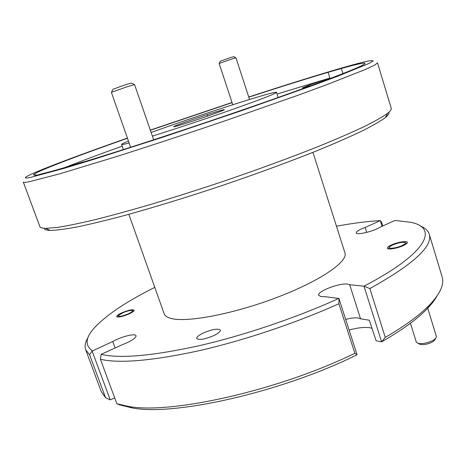 <?xml version="1.0" encoding="UTF-8"?>
<svg xmlns="http://www.w3.org/2000/svg" width="466" height="466" viewBox="0 0 466 466"><rect width="100%" height="100%" fill="white"/><g stroke="black" fill="none" stroke-linecap="round" stroke-linejoin="round"><path stroke-width="0.7" d="M111.537 92.233L112.958 89.245L125.447 84.742L131.383 83.088L134.365 84.596M153.658 139.8L134.563 84.596L127.102 86.758L111.38 92.35L130.626 147.256M392.308 245.116L389.57 246.846C386.897 249.339 396.601 248.279 402.455 245.396C405.478 243.881 406.236 242.873 404.738 242.367C401.506 242.075 397.364 242.99 392.308 245.116M434.97 339.58L434.359 340.553L432.18 342.12C427.759 344.223 423.792 344.997 420.291 344.426L419.225 343.92M410.447 323.218L416.307 342.114L418.043 343.349C422.417 344.054 427.38 343.087 432.926 340.448L435.652 338.491L436.415 336.563L427.706 308.119M127.41 138.076C78.684 155.19 36.82 170.871 27.22 176.23C23.789 178.14 25.106 178.478 31.164 177.243L64.069 168.354L91.307 160.106L162.389 137.336L242.314 110.419L312.08 85.75L338.304 75.999L368.891 63.504L373.208 60.906L370.872 60.574C365.909 61.326 355.942 63.865 340.966 68.205C316.146 75.44 285.402 85.039 248.745 97.004M232.01 102.491L150.302 130.096M29.09 181.769C25.391 182.474 23.463 182.585 23.312 182.101L39.855 226.563C40.245 227.676 42.19 228.276 45.697 228.363L57.44 227.414C67.494 225.835 80.338 223.179 95.961 219.457C113.075 215.123 132.262 209.834 153.53 203.595C175.665 196.891 198.493 189.621 222.008 181.787C257.185 169.828 290.726 157.52 318.989 146.248C336.737 138.99 351.813 132.437 364.226 126.589C374.949 121.242 382.767 116.803 387.677 113.273C390.415 111.089 391.609 109.428 391.242 108.31L377.536 62.893L374.821 65.036L365.676 69.347L327.225 84.527L298.543 95.064L227.635 119.937C188.916 133.13 149.813 146.009 115.65 156.838L59.665 173.847L29.09 181.769M388.848 112.294C389.442 113.459 388.277 115.236 385.347 117.618C380.489 121.166 372.788 125.599 362.245 130.917C350.071 136.713 335.293 143.19 317.923 150.343C289.683 161.661 258.077 173.276 223.115 185.194C188.054 196.897 155.691 206.857 126.03 215.076C107.629 219.981 91.686 223.866 78.189 226.726C66.277 228.975 57.167 230.21 50.852 230.425L50.177 230.414C46.408 230.286 44.404 229.581 44.171 228.293M420.058 225.87C425.015 227.827 428.073 230.588 429.233 234.153C433.13 246.205 413.336 264.344 369.853 288.57L363.987 286.182C427.724 253.003 438.535 228.031 411.181 222.375L394.976 220.43L379.569 227.455C373.528 231.433 356.309 235.412 356.216 232.907C356.251 231.503 359.228 229.691 365.146 227.472L380.32 220.622L381.642 222.41L382.755 225.998M437.056 295.945C434.935 299.813 431.761 303.966 427.532 308.399C417.623 318.791 402.315 329.945 381.619 341.852L363.998 286.188M338.875 303.727L339.021 298.7L357.02 354.597L354.853 353.298L338.875 303.727C296.545 322.851 243.759 340.57 198.615 350.811C152.242 360.83 119.512 363.649 100.417 359.274L101.139 354.346C119.698 358.791 152.219 355.948 198.702 345.813C243.922 335.45 296.865 317.544 338.794 298.432L324.913 296.673L321.237 296.656L318.651 295.339C316.729 291.605 338.992 282.926 347.386 284.097L349.686 284.743L360.562 318.82L369.346 320.206L376.109 340.797L381.619 341.852L385.26 337.384C405.257 325.734 420.093 314.847 429.768 304.723C440.353 293.405 444.471 284.126 442.129 276.886L429.233 234.153M369.853 288.57L385.26 337.384M357.02 354.597L356.944 354.807C281.522 392.337 173.439 416.359 131.919 407.884L119.838 404.925L116.861 403.737L127.917 406.311C169.467 414.705 277.724 390.927 354.853 353.298M100.417 359.274L116.861 403.737M101.139 354.346L122.109 344.782C131.249 341.194 135.915 338.188 136.107 335.753L135.175 335.042C131.994 333.877 119.82 337.407 112.731 341.526L92.128 351.084L110.221 399.863L105.549 397.702L89.583 354.731L85.686 349.774C84.445 346.232 85.214 342.184 87.981 337.629M382.085 226.307L380.32 220.622C367.196 221.35 352.581 223.22 336.458 226.226M85.686 349.774L101.244 391.603L105.549 397.702M110.221 399.863L114.723 397.947M154.788 287.365C125.197 302.149 104.582 316.187 92.938 329.474C85.412 338.537 85.185 345.638 92.262 350.77M89.583 354.731L92.128 351.084M115.096 347.98L112.731 341.526M349.686 284.743L363.987 286.182M365.146 227.472L366.695 232.406M213.865 335.584C218.42 333.341 220.593 331.507 220.371 330.097C217.989 328.285 212.327 329.241 203.397 332.957C198.784 335.2 196.576 337.052 196.763 338.502C199.122 340.326 204.819 339.353 213.865 335.584M403.649 245.431C406.282 244.155 407.523 243.118 407.377 242.32C407.127 240.491 397.009 242.244 391.166 245.087C388.493 246.368 387.223 247.417 387.357 248.232C387.537 250.056 397.743 248.326 403.649 245.431M128.558 314.148C132.361 312.406 134.231 311.078 134.161 310.152C132.694 309.203 128.767 310.018 122.366 312.593C118.539 314.334 116.646 315.674 116.698 316.624C118.148 317.573 122.104 316.752 128.558 314.148M345.69 319.414C350.857 318.033 355.028 317.556 358.214 317.981L360.562 318.82M349.121 330.068C357.533 327.738 364.4 326.951 369.724 327.715L371.909 328.274M83.664 161.993C83.781 161.655 79.902 162.809 72.038 165.459M127.474 138.262C75.801 156.448 33.103 172.694 33.523 174.913L36.389 174.919L34.915 175.711L43.554 173.381C59.17 169.542 89.041 160.566 133.171 146.441C176.224 132.594 228.02 115.149 270.391 100.231L296.219 91.039C342.749 74.135 365.693 64.902 365.059 63.335C364.202 62.572 356.298 64.291 341.345 68.496L328.105 72.317L329.887 78.049L311.608 84.171L302.364 87.876L311.509 85.476M341.345 68.496L342.924 73.605M223.231 110.308L224.449 109.626C223.202 109.65 217.459 111.322 207.213 114.642C195.988 118.259 178.793 124.294 175.199 125.896L173.503 126.769C174.465 126.839 180.045 125.22 190.262 121.923C202.168 118.102 220.424 111.659 223.231 110.308M152.382 136.119C175.379 128.971 209.415 117.624 235.208 108.491C262.37 98.815 276.134 93.427 276.507 92.315C276.361 90.486 214.302 110.186 168.162 126.42L151.124 132.484M128.453 141.064C123.834 142.951 121.539 144.087 121.574 144.46C121.684 144.792 124.206 144.303 129.134 142.992M329.887 78.049L277.054 94.021M122.168 146.143C99.619 154.229 80.496 161.376 64.797 167.585M312.948 152.347L344.951 252.91C348.312 261.473 320.573 280.777 277.474 297.238C234.445 313.746 187.571 322.693 171.523 318.552C167.381 317.55 164.923 315.954 164.154 313.758L128.843 214.302M328.105 72.317C305.976 78.871 279.542 87.159 248.803 97.173M232.068 102.654L150.361 130.264M36.389 174.919L36.581 175.437M175.199 125.896L175.35 126.461M207.725 116.051L207.213 114.642M219.201 63.411L220.29 61.192L230.099 57.714L233.682 56.666L235.866 57.784M249.549 99.462L235.942 57.784L231.445 59.135L219.142 63.458L232.755 104.745M122.937 312.738L118.545 315.4C118.288 316.991 121.434 316.525 127.969 314.002C131.96 312.121 133.293 310.933 131.977 310.426C129.979 310.286 126.968 311.061 122.937 312.738M389.203 247.493L388.417 248.867M420.291 344.426L418.043 343.349M434.359 340.553L435.652 338.491M405.408 242.71L406.853 243.433M50.177 230.414L45.697 228.363M427.532 308.399L429.768 304.723M131.919 407.884L127.917 406.311M123.379 149.58L121.574 144.46M278.208 97.61L276.507 92.315M385.347 117.618L387.677 113.273M118.312 315.878L117.729 317.066M132.46 310.636L133.655 311.16"/></g></svg>
